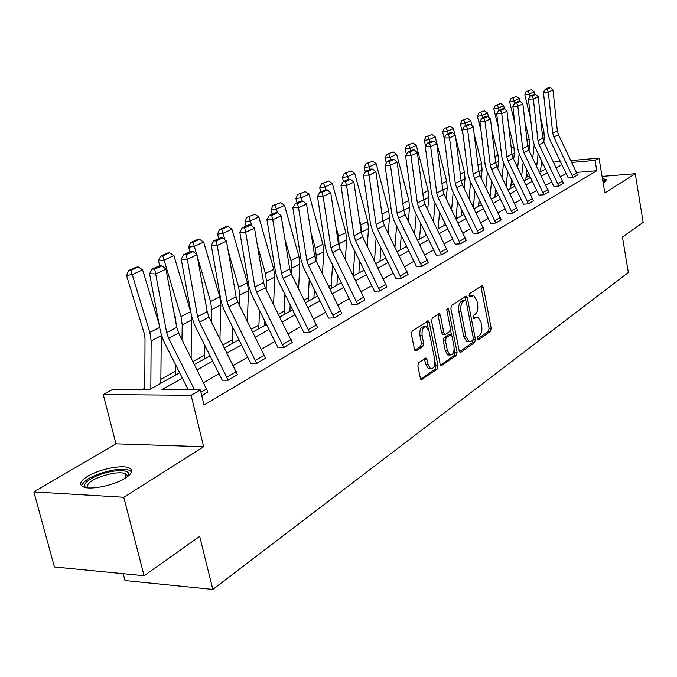 <?xml version="1.0" encoding="UTF-8"?>
<svg xmlns="http://www.w3.org/2000/svg" width="677" height="677" viewBox="0 0 677 677"><rect width="100%" height="100%" fill="white"/><g stroke="black" fill="none" stroke-linecap="round" stroke-linejoin="round"><path stroke-width="1.02" d="M477.387 338.762L478.504 339.803L490.503 331.29L491.189 328.243L483.378 287.276L482.379 285.635L481.812 285.719L469.593 293.657L469.093 295.815L469.796 296.966L473.739 295.595L476.93 300.825L477.598 304.286C478.233 308.89 477.48 312.173 475.339 314.128L473.748 315.203L473.257 317.369L473.934 318.495L477.954 317.073L481.034 322.184L481.694 325.612C482.329 330.198 481.584 333.482 479.451 335.487L477.877 336.596L477.387 338.762M87.604 476.312C98.715 469.44 120.76 464.777 128.469 467.663C133.674 469.779 132.582 473.291 125.194 478.199C114.506 485.079 91.962 490.03 84.066 487.212C78.54 484.986 79.717 481.347 87.604 476.312M602.454 178.669L606.338 179.507L605.314 181.58L603.122 182.663M33.85 491.917L123.764 497.273L203.642 446.744L115.962 443.841L33.85 491.917L54.439 566.979L144.091 575.738L199.681 536.379L212.823 589.43L628.341 272.526L622.451 237.043L643.15 222.386L635.246 173.718L602.073 176.409M144.091 575.738L123.764 497.273M418.665 362.635L417.853 365.969L420.358 378.248L421.314 379.839L437.215 369.075L437.994 365.8L429.311 322.557L428.279 320.89L412.2 330.943L411.379 334.26L414.442 349.239L415.45 350.889L416.253 350.804L422.829 346.37L423.633 343.078L422.143 335.724C421.636 329.648 423.007 326.652 426.273 326.72L429.023 331.171L434.752 359.69C435.252 365.851 433.839 368.855 430.521 368.703L427.949 364.429L426.992 359.665L426.011 358.048L418.665 362.635M570.99 160.576L599.001 158.096L604.849 192.953L635.246 173.718M599.001 158.096L595.049 160.39L571.887 162.421M182.384 378.172L161.913 389.69L200.367 389.91L204.014 405.032L596.792 170.739L595.049 160.39M200.367 389.91L191.126 395.292L103.242 394.539L112.763 389.393L149.372 389.613L179.65 372.756M203.642 446.744L191.126 395.292M459.175 350.847L460.123 352.421L460.825 352.328L474.679 342.511L475.389 339.397L467.325 297.753L466.309 296.103L451.601 305.344L450.848 308.5L459.175 350.847M456.332 355.518L441.133 365.842L440.177 364.251L431.537 321.11L432.324 317.868L439.365 313.663L440.397 315.33L443.858 332.745L444.848 334.379L445.559 334.294L449.663 331.51L450.417 328.32L446.862 310.303L447.861 308.018L448.58 309.186L457.077 352.328L456.332 355.518L454.165 355.535L440.507 365.199M123.18 573.69L124.983 580.553L212.823 589.43M529.956 176.308L526.071 177.213M513.784 184.017L510.89 185.616M497.485 193.03L495.141 194.333M480.543 202.415L478.791 203.379M462.916 212.163L461.807 212.781M353.386 272.78L352.226 273.423M331.324 284.983L328.794 286.388M308.28 297.736L304.235 299.979M284.171 311.082L278.475 314.23M258.919 325.053L251.421 329.208M232.456 339.702L222.97 344.948M204.674 355.078L193.013 361.526M175.487 371.233L160.864 379.323M144.776 388.226L142.339 389.571M115.962 443.841L103.242 394.539M527.307 176.528L526.588 172.542M541.388 163.191L542.709 163.072M553.541 162.116L560.429 161.507M543.597 164.9L541.168 165.112M194.502 364.488L210.107 355.806M224.417 347.834L239.023 339.702M252.834 332.018L266.518 324.401M279.846 316.98L292.692 309.829M305.572 302.661L317.631 295.951M330.097 289.011L341.428 282.707M353.496 275.988L364.15 270.055M375.845 263.539L385.882 257.954M397.23 251.641L406.674 246.377M417.692 240.25L426.595 235.291M437.3 229.334L445.703 224.654M456.103 218.866L464.033 214.457M474.145 208.821L481.635 204.657M491.485 199.173L498.56 195.23M508.148 189.89L514.833 186.175M524.184 180.971L530.506 177.45M539.62 172.373L545.603 169.047M561.944 164.638L556.299 167.811M547.422 172.804L541.456 176.164M532.367 181.275L526.054 184.829M516.729 190.076L510.06 193.825M500.489 199.207L493.44 203.176M483.615 208.702L476.143 212.908M466.047 218.586L458.143 223.038M447.768 228.877L439.381 233.59M428.71 239.59L419.825 244.592M408.84 250.769L399.413 256.075M388.09 262.439L378.088 268.075M366.418 274.634L355.789 280.616M343.747 287.395L332.441 293.75M320.009 300.749L307.984 307.51M295.13 314.737L282.326 321.947M269.031 329.428L255.373 337.104M241.604 344.855L227.032 353.047M212.764 361.078L197.193 369.837M566.209 173.456L560.59 176.689M551.772 181.783L545.84 185.202M536.802 190.415L530.531 194.037M521.256 199.376L514.622 203.202M505.11 208.694L498.094 212.739M488.329 218.375L480.898 222.657M470.87 228.445L463 232.981M452.693 238.93L444.357 243.737M433.745 249.855L424.911 254.95M413.994 261.254L404.618 266.653M393.371 273.144L383.419 278.882M371.817 285.576L361.256 291.669M349.281 298.574L338.051 305.056M325.688 312.182L313.739 319.079M300.96 326.449L288.233 333.795M275.014 341.411L261.44 349.239M247.757 357.134L233.277 365.487M219.086 373.67L203.616 382.598M596.792 170.739L576.711 172.407M201.746 395.639L207.932 392.008L201.763 395.698M228.157 380.135L237.458 374.669L228.174 380.186L199.47 322.15L197.599 316.599L187.258 259.316L181.224 259.113L191.599 316.244L194.401 324.537L222.225 380.178L228.174 380.186M256.668 363.388L265.502 358.201L256.685 363.447L228.784 306.833L226.981 301.417L217.224 245.446L211.258 245.286L221.057 301.113L223.757 309.211L250.803 363.49L256.685 363.447M283.773 347.479L292.176 342.537L283.79 347.529L256.642 292.278L254.899 286.989L245.683 232.262L239.793 232.143L249.051 286.726L251.658 294.639L277.976 347.614L283.79 347.529M309.567 332.331L317.572 327.626L309.584 332.382L283.155 278.433L281.48 273.263L272.755 219.729L266.941 219.644L275.7 273.043L278.222 280.769L303.846 332.5L309.584 332.382M334.15 317.894L341.8 313.459L334.159 317.945L308.424 265.232L306.799 260.18L298.532 207.788L292.794 207.729L301.096 259.993L303.524 267.559L328.497 318.097L334.159 317.945M357.6 304.125L364.895 299.843L357.617 304.176L332.517 252.639L330.943 247.697L323.115 196.406L317.454 196.381L325.315 247.545L327.676 254.95L352.023 304.362L357.617 304.176M380 290.975L386.965 286.879L380.009 291.025L355.535 240.623L354.012 235.782L346.582 185.54L340.988 185.54L348.452 235.664L350.737 242.908L374.491 291.237L380.009 291.025M401.41 278.399L408.079 274.481L401.427 278.45L377.538 229.131L376.057 224.383L368.999 175.157L363.473 175.182L370.564 224.299L372.782 231.39L395.969 278.687L401.427 278.45M421.906 266.366L428.287 262.617L421.915 266.416L398.584 218.129L397.154 213.483L390.443 165.23L384.985 165.273L391.738 213.424L393.887 220.372L416.533 266.679L421.915 266.416M441.531 254.84L447.649 251.252L441.548 254.89L418.75 207.594L417.354 203.041L410.964 155.718L405.591 155.786L412.005 203.007L414.096 209.819L436.225 255.17L441.548 254.89M460.352 243.788L466.225 240.343L460.36 243.838L438.078 197.498L436.724 193.038L430.64 146.613L425.325 146.697L431.444 193.021L433.475 199.698L455.113 244.135L460.36 243.838M478.411 233.184L484.047 229.875L478.419 233.235L456.628 187.808L455.308 183.433L449.511 137.871L444.264 137.981L450.095 183.442L452.075 189.992L473.24 233.548L478.419 233.235M495.759 223.004L501.175 219.822L495.767 223.046L474.442 178.508L473.155 174.209L467.621 129.485L462.442 129.603L468.01 174.234L469.931 180.666L490.647 223.376L495.767 223.046M512.43 213.213L517.634 210.158L512.438 213.255L491.553 169.563L490.309 165.349L485.028 121.428L479.917 121.564L485.223 165.391L487.101 171.704L507.386 213.602L512.438 213.255M528.466 203.794L533.476 200.857L528.475 203.836L508.021 160.965L506.802 156.819L501.759 113.677L496.706 113.829L501.784 156.878L503.612 163.081L523.482 204.2L528.475 203.836M543.902 194.731L548.725 191.896L543.91 194.773L523.871 152.68L522.678 148.618L517.854 106.221L512.87 106.382L517.727 148.695L519.504 154.779L538.977 195.145L543.91 194.773M558.77 186.006L563.416 183.272L558.779 186.048L539.137 144.709L537.978 140.714L533.358 99.045L528.441 99.214L533.087 140.799L534.822 146.782L553.904 186.429L558.779 186.048M573.106 177.586L577.591 174.954L573.106 177.628L553.845 137.025L552.72 133.098L548.302 92.123L543.436 92.309L547.888 133.2L549.58 139.073L568.299 178.017L573.106 177.628M476.396 317.115L473.824 317.403L475.956 317.352M473.35 317.725L473.824 317.403M472.216 295.654L469.677 295.934L471.818 295.866M469.212 296.247L469.677 295.934M477.463 339.059L488.388 331.332L489.073 328.286L480.89 286.32M465.666 300.351L464.794 296.771M459.488 351.769L472.538 342.545L473.24 339.397M472.774 340.192L473.274 338.009L466.174 301.392L465.471 300.241L463.322 301.417C461.113 303.372 460.335 306.706 460.986 311.403L465.903 336.596L468.941 341.665L471.09 341.377L472.774 340.192M465.124 300.25L462.89 300.368L465.04 300.3M468.712 341.563L466.791 341.699L463.745 336.63L458.828 311.462C458.177 306.766 458.955 303.44 461.172 301.485L462.89 300.368M443.249 334.413L442.665 334.421L441.675 332.788L437.807 314.306M450.467 329.834L451.517 335.14M454.174 348.621L454.91 352.345L457.077 352.328M447.421 350.72L449.985 354.985C453.116 355.053 454.436 352.125 453.945 346.175L452.008 336.351L451.026 334.734L446.219 337.62L445.458 340.827L447.421 350.72L445.246 350.745L447.802 355.002L449.376 354.985M450.459 334.743L448.149 334.861L450.323 334.819M445.246 350.745L443.274 340.861L444.036 337.654L448.149 334.861M454.165 355.535L454.91 352.345M430.064 368.703L428.321 368.711L425.74 364.438L424.42 358.683M424.614 326.763L424.064 326.771C420.798 326.703 419.418 329.699 419.935 335.758L422.143 335.724M414.832 350.288L420.62 346.404L421.416 343.112L419.935 335.758M428.448 329.276L426.696 321.524M420.705 379.205L435.015 369.083L435.793 365.808L434.989 361.789M531.445 89.694L526.257 91.564L531.445 89.694L534.204 91.793L534.847 94.399M540.5 117.62L543.919 131.685L544.308 137.643L543.809 142.009M541.651 160.889L540.39 171.95M538.122 153.603L536.683 166.314M534.204 91.793L529.456 93.951L530.074 96.447M528.119 91.192L529.456 93.951L524.81 94.882L526.257 91.564M530.599 118.534L524.81 94.882M532.723 158.147L534.161 145.267M577.591 174.954L558.449 134.621L557.332 130.712L552.974 89.965L548.302 92.123L547.244 89.076L550.528 87.57L548.582 87.646L545.298 89.152L547.244 89.076M545.298 89.152L543.436 92.309M552.974 89.965L550.528 87.57M516.39 96.472L511.059 98.41L516.39 96.472L519.217 98.605L519.911 101.44M524.912 121.792L529.186 139.191L529.6 145.242L529.025 150.506M526.875 169.961L525.75 180.099M523.177 162.345L521.705 175.859M519.217 98.605L514.292 100.848L514.842 103.09M512.938 98.03L514.292 100.848L509.586 101.787L511.059 98.41M514.74 122.655L509.586 101.787M517.668 167.549L519.132 153.958M500.777 103.513L495.293 105.502L500.777 103.513L503.663 105.68L504.441 108.836M508.689 125.939L513.902 146.977L514.351 153.129L513.682 159.349M511.55 179.413L510.576 188.544M507.682 171.459L506.176 185.828M503.663 105.68L498.551 107.998L499.118 110.283M497.197 105.13L498.551 107.998L493.787 108.946L495.293 105.502M498.238 126.751L493.787 108.946M502.063 177.374L503.553 162.962M563.416 183.272L543.91 142.212L542.759 138.243L538.207 96.803L533.358 99.045L532.3 95.931L535.702 94.374L533.738 94.441L530.336 95.999L532.3 95.931M530.336 95.999L528.441 99.214M538.207 96.803L535.702 94.374M548.725 191.896L528.822 150.099L527.645 146.054L522.889 103.894L517.854 106.221L516.796 103.048L520.325 101.423L518.337 101.491L514.799 103.116L516.796 103.048M514.799 103.116L512.87 106.382M522.889 103.894L520.325 101.423M602.835 180.928L604.798 181.885M606.211 180.911L602.716 180.26M86.267 487.702C79.26 484.233 95.364 474.128 111.654 471.463C121.843 469.846 127.589 470.617 128.901 473.782L128.418 475.914M127.665 476.506L127.665 475.736L125.059 473.468C121.987 472.529 117.536 472.563 111.697 473.57C94.839 477.581 86.681 482.329 87.215 487.829M131.626 471.784L128.952 470.143C125.143 468.966 119.609 469.009 112.357 470.261C95.008 474.086 84.701 479.265 81.426 485.798M484.571 110.816L478.927 112.873L484.571 110.816L487.516 113.017L488.54 117.096M491.79 130.069L498.044 155.058L498.517 161.312L497.781 168.565M495.657 189.281L494.836 197.303M491.604 180.962L490.063 196.254M487.516 113.017L482.219 115.428L482.803 117.756M480.848 112.492L482.219 115.428L477.395 116.376L478.927 112.873M481.034 130.813L477.395 116.376M485.866 187.647L487.398 172.313M533.476 200.857L513.166 158.274L511.956 154.161L506.988 111.256L501.759 113.677L500.684 110.436L504.357 108.752L502.342 108.811L498.67 110.495L500.684 110.436M498.67 110.495L496.706 113.829M506.988 111.256L504.357 108.752M467.739 118.399L461.917 120.523L467.739 118.399L470.752 120.641L472.03 125.702M474.171 134.148L481.584 163.445L482.083 169.809L481.262 178.195M479.164 199.588L478.495 206.4M474.916 190.88L473.341 207.17M470.752 120.641L465.243 123.146L465.844 125.516M463.872 120.142L465.243 123.146L460.368 124.094L461.917 120.523M463.093 134.825L460.368 124.094M469.059 198.403L470.617 182.071M517.634 210.158L496.901 166.77L495.666 162.582L490.461 118.907L485.028 121.428L483.953 118.111L487.762 116.359L485.722 116.419L481.906 118.162L483.953 118.111M481.906 118.162L479.917 121.564M490.461 118.907L487.762 116.359M450.239 126.286L444.239 128.478L450.239 126.286L453.328 128.571L454.885 134.672M455.773 138.15L464.464 172.161L465.006 178.643L464.1 188.248M462.036 210.369L461.519 215.853M457.576 201.247L455.976 218.612M453.328 128.571L447.59 131.177L448.208 133.589M446.211 128.097L447.59 131.177L442.656 132.117L444.239 128.478M444.366 138.751L442.656 132.117M451.61 209.684L453.184 192.268M501.175 219.822L480.001 175.605L478.724 171.332L473.274 126.87L467.621 129.485L466.546 126.091L470.515 124.272L468.45 124.323L464.473 126.142L466.546 126.091M464.473 126.142L462.442 129.603M473.274 126.87L470.515 124.272M432.036 134.495L425.85 136.762L432.036 134.495L435.193 136.813L446.668 181.224L447.243 187.825L446.27 198.767M444.23 221.667L443.875 225.669M439.542 212.087L438.078 228.902M435.193 136.813L429.226 139.521L429.87 141.984M427.847 136.382L429.226 139.521L424.242 140.469L425.85 136.762M425.698 146.071L424.242 140.469M433.466 221.523L435.066 202.939M484.047 229.875L462.416 184.787L461.105 180.437L455.393 135.146L449.511 137.871L448.428 134.401L452.558 132.506L450.467 132.557L446.329 134.452L448.428 134.401M446.329 134.452L444.264 137.981M455.393 135.146L452.558 132.506M413.08 143.033L406.699 145.377L413.08 143.033L416.321 145.394L428.143 190.66L428.753 197.388L427.712 209.777M425.723 233.506L425.52 235.892M420.781 223.435L419.478 239.252M416.321 145.394L410.11 148.221L410.761 150.726M408.722 144.996L410.11 148.221L405.058 149.168L406.699 145.377M406.42 154.356L405.058 149.168M414.603 233.963L416.203 214.11M466.225 240.343L444.104 194.35L442.766 189.915L436.775 143.769L430.64 146.613L429.556 143.059L433.864 141.087L431.74 141.129L427.432 143.101L429.556 143.059M427.432 143.101L425.325 146.697M436.775 143.769L433.864 141.087M393.329 151.927L386.745 154.356L393.329 151.927L396.654 154.339L408.849 200.494L409.5 207.34L408.392 221.328M406.454 245.937L406.412 246.53M401.249 235.342L400.115 250.033M396.654 154.339L390.18 157.284L390.857 159.84M388.784 153.984L390.18 157.284L385.069 158.223L386.745 154.356M386.33 162.971L385.069 158.223M394.97 247.054L396.57 225.83M447.649 251.252L425.029 204.319L423.65 199.791L417.362 152.757L410.964 155.718L409.881 152.088L414.366 150.023L412.225 150.057L407.732 152.113L409.881 152.088M407.732 152.113L405.591 155.786M417.362 152.757L414.366 150.023M372.739 161.211L365.927 163.732L372.739 161.211L376.15 163.665L388.733 210.742L389.419 217.715L388.268 233.447M380.897 247.841L379.932 261.263M381.811 213.035L382.843 220.338M376.15 163.665L369.388 166.737L370.091 169.343M367.992 163.352L369.388 166.737L364.218 167.676L365.927 163.732M365.36 171.933L364.218 167.676M374.525 260.848L376.107 238.135M351.236 170.9L344.195 173.507L351.236 170.9L354.74 173.397L367.738 221.438L368.474 228.547L367.281 246.183M359.352 219.576L360.816 224.959L361.476 233.548M359.673 260.983L358.878 272.983M354.74 173.397L347.682 176.604L348.41 179.278L343.256 181.622L345.498 181.622L350.61 179.27L348.384 179.278M346.285 173.134L347.682 176.604L342.452 177.543L344.195 173.507M343.527 181.504L342.452 177.543M353.216 275.412L354.773 251.074M328.777 181.021L321.49 183.729L328.777 181.021L332.382 183.569L345.812 232.6L346.599 239.861L345.38 259.587M335.775 226.118L338.576 236.29L339.194 246.775M337.518 274.811L336.892 285.229M332.382 183.569L324.994 186.92L325.823 189.924M323.606 183.357L324.994 186.92L319.705 187.851L321.49 183.729M320.822 191.896L319.705 187.851M331.129 288.436L332.509 264.699M305.293 191.608L297.736 194.417L305.293 191.608L308.991 194.197L322.887 244.279L323.733 251.683L322.506 273.72M310.988 232.6L315.321 248.137L316.176 255.584L315.922 260.391M314.373 289.401L313.916 298.015M308.991 194.197L301.265 197.709L302.204 201.069M299.877 194.045L301.265 197.709L295.917 198.64L297.736 194.417M297.068 202.761L295.917 198.64M308.094 301.257L309.245 279.068M280.701 202.685L272.865 205.613L280.701 202.685L284.509 205.334L298.904 256.498L299.801 264.055L298.599 288.639M284.882 238.989L290.975 260.535L291.889 268.143L291.592 274.549M290.179 304.802L289.874 311.403M284.509 205.334L276.419 209.015L277.477 212.773M275.023 205.241L276.419 209.015L271.003 209.929L272.865 205.613M272.196 214.144L271.003 209.929M284.01 314.661L284.924 294.241M254.933 214.296L246.792 217.351L254.933 214.296L258.851 216.995L273.77 269.302L274.727 277.011L273.584 304.413M257.345 245.226L265.46 273.533L266.442 281.302L266.12 289.443M264.868 321.093L264.699 325.417M258.851 216.995L250.363 220.854L251.81 225.898M248.984 216.978L250.363 220.854L244.896 221.768L246.792 217.351M246.132 226.076L244.896 221.768M258.783 328.709L259.477 310.303M227.895 226.482L225.686 226.846L219.433 229.664L221.641 229.3L227.895 226.482L231.932 229.241L247.41 282.732L248.442 290.602L247.384 321.135M228.242 251.235L238.693 287.175L239.743 295.104L239.421 305.2M238.355 338.365L238.304 340.108M231.932 229.241L223.021 233.294L224.925 239.827M221.641 229.3L223.021 233.294L217.495 234.183L219.433 229.664M218.781 238.6L217.495 234.183M232.338 343.425L232.829 327.329M199.495 239.286L197.261 239.641L190.686 242.603L192.92 242.239L199.495 239.286L203.659 242.095L219.737 296.831L220.837 304.878L219.932 338.889M197.413 256.93L210.572 301.493L211.698 309.601L211.402 321.88M203.659 242.095L194.291 246.352L196.702 254.518M192.92 242.239L194.291 246.352L188.697 247.24L190.686 242.603M190.034 251.751L188.697 247.24M204.589 358.878L204.886 345.414M169.622 252.741L167.371 253.096L160.449 256.211L162.708 255.855L169.622 252.741L173.921 255.618L191.016 313.002M191.65 316.514L191.126 357.778M173.921 255.618L164.062 260.103L180.996 316.557L182.206 324.85L181.978 339.592M162.708 255.855L164.062 260.103L158.418 260.967L160.449 256.211M176.138 324.071L175.351 317.259L174.124 313.18M159.857 265.773L158.418 260.967M175.428 375.109L175.571 364.675M138.167 266.916L135.891 267.263L128.596 270.546L130.873 270.199L138.167 266.916L142.61 269.861L159.044 324.055M161.278 335.107L160.821 383.233M142.61 269.861L132.218 274.583L149.854 332.424L151.149 340.903L150.827 388.801M130.873 270.199L132.218 274.583L126.514 275.429L128.596 270.546M144.768 389.588L145.013 338.728L144.15 333.092L126.514 275.429M428.287 262.617L405.142 214.702L403.72 210.09L397.12 162.133L390.443 165.23L389.351 161.498L394.039 159.349L391.865 159.374L387.176 161.524L389.351 161.498M387.176 161.524L384.985 165.273M397.12 162.133L394.039 159.349M408.079 274.481L384.384 225.551L382.92 220.837L375.972 171.924L368.999 175.157L367.916 171.34L372.807 169.089L370.607 169.106L365.707 171.349L367.916 171.34M365.707 171.349L363.473 175.182M375.972 171.924L372.807 169.089M386.965 286.879L362.694 236.882L361.179 232.076L353.876 182.164L346.582 185.54L345.498 181.622M343.256 181.622L340.988 185.54M353.876 182.164L350.61 179.27M364.895 299.843L340.015 248.73L338.458 243.813L330.757 192.869L323.115 196.406L322.032 192.378L327.397 189.924L325.138 189.915L319.772 192.378L322.032 192.378M319.772 192.378L317.454 196.381M330.757 192.869L327.397 189.924M341.783 313.409L316.269 261.136L314.661 256.109L306.537 204.082L298.532 207.788L297.457 203.65L303.076 201.077L300.783 201.061L295.164 203.633L297.457 203.65M295.164 203.633L292.794 207.729M306.537 204.082L303.076 201.077M317.572 327.626L291.389 274.134L289.722 268.997L281.15 215.836L272.755 219.729L271.68 215.472L277.578 212.773L275.26 212.747L269.361 215.447L271.68 215.472M269.361 215.447L266.941 219.644M281.15 215.836L277.578 212.773M292.176 342.537L265.282 287.767L263.565 282.521L254.51 228.174L245.683 232.262L244.617 227.887L250.812 225.052L248.459 225.009L242.264 227.844L244.617 227.887M242.264 227.844L239.793 232.143M254.51 228.174L250.812 225.052M265.502 358.201L237.864 302.086L236.087 296.721L226.499 241.147L217.224 245.446L216.166 240.944L222.674 237.957L220.296 237.898L213.78 240.885L216.166 240.944M213.78 240.885L211.258 245.286M226.499 241.147L222.674 237.957M237.458 374.669L209.032 317.149L207.179 311.648L197.032 254.789L187.258 259.316L186.217 254.679L193.072 251.531L190.669 251.463L183.805 254.603L186.217 254.679M183.805 254.603L181.224 259.113M197.032 254.789L193.072 251.531M194.587 389.876L168.59 338.28L166.652 332.593L155.676 273.94L149.566 273.694L160.576 332.187L163.487 340.683L188.265 389.842M207.932 392.008L178.66 333.016L176.748 327.38L165.983 269.167L155.676 273.94L154.652 269.158L161.879 265.841L159.442 265.756L152.207 269.065L154.652 269.158M152.207 269.065L149.566 273.694M165.983 269.167L161.879 265.841M477.937 339.812L478.504 339.803M469.703 296.924L470.219 296.907M473.841 318.444L474.374 318.435M481.254 287.353L483.378 287.276M489.073 328.286L491.189 328.243M488.388 331.332L490.503 331.29M465.175 297.829L467.325 297.753M473.248 339.431L475.389 339.397M472.538 342.545L474.679 342.511M459.971 352.345L460.825 352.328M461.172 301.485L463.322 301.417M458.828 311.462L460.986 311.403M463.745 336.63L465.903 336.596M440.981 365.758L441.903 365.749M438.205 315.389L440.397 315.33M441.675 332.788L443.858 332.745M446.828 309.237L448.58 309.186M444.036 337.654L446.219 337.62M443.274 340.861L445.458 340.827M424.775 359.682L426.992 359.665M425.74 364.438L427.949 364.429M421.416 343.112L423.633 343.078M420.62 346.404L422.829 346.37M415.314 350.813L416.253 350.804M427.111 322.616L429.311 322.557M435.793 365.808L437.994 365.8M435.015 369.083L437.215 369.075M421.162 379.755L422.152 379.755M543.919 131.685L542.142 132.599M544.308 137.643L542.785 138.43M553.845 137.025L558.449 134.621M552.72 133.098L557.332 130.712M572.395 175.377L576.88 172.762M529.186 139.191L527.002 140.308M529.6 145.242L527.671 146.24M513.902 146.977L511.279 148.314M514.351 153.129L511.981 154.356M539.137 144.709L543.91 142.212M537.978 140.714L542.759 138.243M558.043 183.755L562.697 181.038M523.871 152.68L528.822 150.099M522.678 148.618L527.645 146.054M543.157 192.454L547.989 189.628M498.044 155.058L494.955 156.632M498.517 161.312L495.691 162.776M508.021 160.965L513.166 158.274M506.802 156.819L511.956 154.161M527.705 201.475L532.714 198.547M481.584 163.445L477.987 165.273M482.083 169.809L478.749 171.535M491.553 169.563L496.901 166.77M490.309 165.349L495.666 162.582M511.651 210.843L516.864 207.805M464.464 172.161L460.326 174.268M465.006 178.643L461.139 180.641M474.442 178.508L480.001 175.605M473.155 174.209L478.724 171.332M494.955 220.592L500.379 217.427M446.668 181.224L441.946 183.636M447.243 187.825L442.792 190.127M456.628 187.808L462.416 184.787M455.308 183.433L461.105 180.437M477.59 230.73L483.234 227.438M428.143 190.66L422.795 193.385M428.753 197.388L423.684 200.003M438.078 197.498L444.104 194.35M436.724 193.038L442.766 189.915M459.514 241.283L465.387 237.855M408.849 200.494L402.823 203.565M409.5 207.34L403.754 210.31M418.75 207.594L425.029 204.319M417.354 203.041L423.65 199.791M440.668 252.284L446.795 248.713M388.733 210.742L382.099 214.118M389.419 217.715L382.954 221.066M367.738 221.438L360.816 224.959M368.474 228.547L361.569 232.118M345.812 232.6L338.576 236.29M346.599 239.861L339.38 243.593M322.887 244.279L315.321 248.137M323.733 251.683L316.176 255.584M298.904 256.498L290.975 260.535M299.801 264.055L291.889 268.143M273.77 269.302L265.46 273.533M274.727 277.011L266.442 281.302M247.41 282.732L238.693 287.175M248.442 290.602L239.743 295.104M219.737 296.831L210.572 301.493M220.837 304.878L211.698 309.601M190.643 311.648L180.996 316.557M191.819 319.874L182.206 324.85M159.679 327.423L149.854 332.424M161.278 335.665L151.149 340.903M398.584 218.129L405.142 214.702M397.154 213.483L403.72 210.09M421.018 263.759L427.407 260.027M377.538 229.131L384.384 225.551M376.057 224.383L382.92 220.837M400.496 275.742L407.173 271.841M355.535 240.623L362.694 236.882M354.012 235.782L361.179 232.076M379.061 288.258L386.034 284.179M332.517 252.639L340.015 248.73M330.943 247.697L338.458 243.813M356.635 301.35L363.93 297.085M308.424 265.232L316.269 261.136M306.799 260.18L314.661 256.109M333.152 315.059L340.793 310.591M283.155 278.433L291.389 274.134M281.48 273.263L289.722 268.997M308.534 329.428L316.557 324.748M256.642 292.278L265.282 287.767M254.899 286.989L263.565 282.521M282.707 344.508L291.127 339.592M228.784 306.833L237.864 302.086M226.981 301.417L236.087 296.721M255.567 360.35L264.419 355.188M199.47 322.15L209.032 317.149M197.599 316.599L207.179 311.648M227.023 377.021L236.332 371.588M168.59 338.28L178.66 333.016M166.652 332.593L176.748 327.38M200.925 392.254L206.764 388.852M481.931 285.652L482.379 285.635M465.818 296.12L466.309 296.103M466.791 341.699L468.941 341.665M438.798 313.679L439.365 313.663M442.665 334.421L444.848 334.379M447.802 355.002L449.985 354.985M425.351 358.048L426.011 358.048M428.321 368.711L430.521 368.703M427.669 320.906L428.279 320.89M127.665 475.736L128.901 473.782M126.125 477.607L125.059 473.468"/></g></svg>
